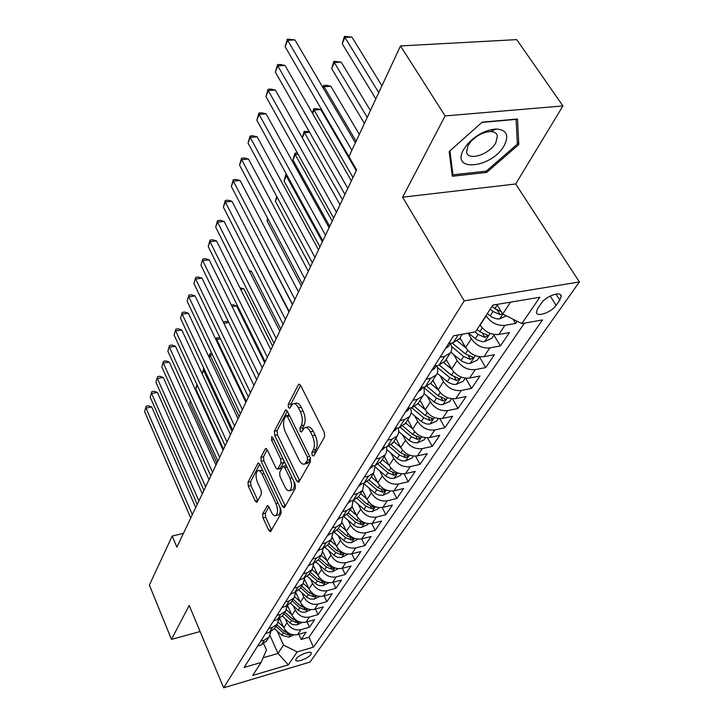 <?xml version="1.0" encoding="UTF-8"?>
<svg xmlns="http://www.w3.org/2000/svg" width="724" height="724" viewBox="0 0 724 724"><rect width="100%" height="100%" fill="white"/><g stroke="black" fill="none" stroke-linecap="round" stroke-linejoin="round"><path stroke-width="1.09" d="M312.135 455.36L313.745 455.966L324.605 436.871L324.307 432.373L300.641 385.449L298.849 384.245L298.378 384.779L288.224 404.417L288.442 407.449L289.663 408.3L292.713 403.856C294.659 403.024 296.55 404.327 298.388 407.757L300.306 411.603C302.605 416.961 302.931 421.639 301.293 425.64L299.953 428.11L300.17 431.169L301.437 432.047L304.487 427.739C306.505 426.889 308.469 428.246 310.379 431.803L312.334 435.721C314.678 441.169 315.003 445.884 313.302 449.848L311.926 452.292L312.135 455.36M310.895 654.487L311.338 653.175C311.266 650.261 298.505 655.003 296.17 658.831L295.745 660.107C295.872 663.003 308.505 658.297 310.895 654.487M262.685 513.868L262.993 517.877L268.821 530.466L270.505 531.805L281.174 513.28L280.867 509.162L259.699 464.256L258.079 463.016L248.006 482.184L248.323 486.157L255.183 500.999L256.803 502.284L257.147 501.904L261.355 494.067L261.047 490.03L257.581 482.6C255.491 476.98 255.536 473.016 257.726 470.709C259.183 470.111 260.64 471.234 262.07 474.066L275.962 503.587C278.088 509.253 278.052 513.235 275.853 515.524C274.306 516.131 272.785 514.945 271.292 511.968L268.984 507.017L267.31 505.705L262.685 513.868L265.328 513.253L265.636 517.253L271.609 530.104M402.616 197.209L515.696 183.977L562.937 105.921L445.115 115.921L402.616 197.209L464.22 300.84L223.662 687.8L189.19 605.463L171.461 639.373L149.379 585.037L172.194 536.059L176.882 547.127L356.615 169.887L285.138 46.761L287.636 40.282L351.873 150.33M445.115 115.921L400.499 45.938L348.932 156.646M296.768 481.053L298.578 482.383L298.967 481.967L310.433 461.803L310.134 457.432L287.292 411.132L285.555 409.92L274.387 431.169L274.695 435.386L296.768 481.053L299.673 480.727M295.419 488.211L284.541 507.352L284.179 507.723L282.432 506.393L261.174 461.405L260.866 457.324L265.572 448.536L267.219 449.776L275.898 467.939L277.6 469.215L280.993 463.224L280.686 459.025L271.545 440.02L271.609 436.771L272.785 437.631L295.121 483.976L295.419 488.211M298.813 634.26L301.184 639.464L306.134 632.17L297.573 634.613L300.885 629.681C294.876 630.722 290.27 628.423 287.057 622.785L285.193 618.676M307.003 621.853L309.483 627.237L314.587 619.726L305.926 622.16L309.338 617.074C303.256 618.106 298.578 615.771 295.302 610.07L293.374 605.888M315.438 609.074L318.035 614.64L323.284 606.902L314.533 609.327L318.044 604.087C311.89 605.11 307.139 602.739 303.79 596.983L301.808 592.712M324.126 595.906L326.841 601.662L332.253 593.68L323.402 596.105L327.022 590.703C320.786 591.707 315.963 589.3 312.551 583.481L310.506 579.119M333.067 582.322L335.918 588.286L341.502 580.06L332.542 582.467L336.28 576.892C329.972 577.888 325.067 575.444 321.583 569.562L319.465 565.109M342.289 568.313L345.285 574.485L351.04 566.005L341.972 568.394L345.837 562.648C339.438 563.625 334.461 561.136 330.904 555.19L328.705 550.647M351.801 553.851L354.941 560.258L360.887 551.498L351.71 553.878L355.692 547.932C349.221 548.901 344.162 546.376 340.524 540.366L338.253 535.715M361.611 538.918L364.914 545.561L371.059 536.52L361.765 538.882L365.882 532.746C359.321 533.688 354.181 531.117 350.461 525.045L348.099 520.294M371.729 523.479L375.213 530.393L381.557 521.045L372.154 523.389L376.408 517.045C369.765 517.968 364.543 515.352 360.733 509.216L358.28 504.347M382.172 507.515L385.856 514.71L392.417 505.053L382.896 507.37L387.295 500.809C380.562 501.705 375.249 499.053 371.349 492.845L368.806 487.867M392.951 490.99L396.861 498.501L403.639 488.51L394.001 490.8L398.553 484.012C391.738 484.89 386.326 482.184 382.335 475.903L379.693 470.808M404.092 473.885L408.236 481.731L415.259 471.387L405.503 473.65L410.209 466.627C403.304 467.469 397.802 464.727 393.711 458.373L390.951 453.143M415.603 456.147L420.02 464.374L427.287 453.667L417.404 455.894L422.291 448.618C415.286 449.432 409.684 446.636 405.494 440.219L402.616 434.853M427.504 437.758L432.219 446.4L439.749 435.305L429.739 437.495L434.807 429.947C427.703 430.726 422.002 427.875 417.703 421.395L414.698 415.884M439.812 418.662L444.862 427.766L452.672 416.264L442.536 418.418L447.785 410.58C440.59 411.332 434.78 408.427 430.373 401.865L427.232 396.209M452.536 398.834L457.975 408.454L466.084 396.517L455.812 398.616L461.26 390.489C453.957 391.195 448.047 388.236 443.513 381.602L440.228 375.783M465.713 378.209L471.586 388.399L479.994 376.009L469.595 378.064L475.252 369.62C467.849 370.281 461.822 367.267 457.17 360.561L453.713 354.57M479.451 356.905L485.714 367.584L494.456 354.706L483.913 356.706L489.795 347.918C482.293 348.543 476.139 345.466 471.36 338.687L468.12 333.185M493.94 335.167L500.402 345.945L509.488 332.56L498.8 334.488C491.225 335.085 485.008 331.963 480.148 325.139L480.012 324.913M297.573 634.613C291.6 635.663 287.012 633.382 283.826 627.762L279.708 618.64M305.926 622.16C299.872 623.201 295.22 620.875 291.971 615.201L287.618 605.68M314.533 609.327C308.406 610.359 303.682 607.997 300.36 602.268L295.745 592.259M323.402 596.105C317.193 597.119 312.406 594.73 309.012 588.929L304.542 579.372M332.542 582.467C326.262 583.463 321.393 581.037 317.936 575.182L313.573 565.969M341.972 568.394C335.619 569.381 330.669 566.919 327.139 560.991L322.832 552.014M351.71 553.878C345.276 554.846 340.244 552.34 336.633 546.349L332.334 537.507M361.765 538.882C355.24 539.832 350.135 537.28 346.443 531.235L342.108 522.429M372.154 523.389C365.548 524.321 360.353 521.723 356.579 515.606L352.163 506.773M382.896 507.37C376.199 508.275 370.923 505.642 367.059 499.46L362.516 490.519M394.001 490.8C387.222 491.686 381.856 488.999 377.892 482.754L373.24 473.722M405.503 473.65C398.625 474.51 393.168 471.776 389.114 465.46L384.326 456.337M417.404 455.894C410.436 456.726 404.879 453.948 400.725 447.559L395.82 438.337M429.739 437.495C422.68 438.292 417.024 435.459 412.761 429.006L407.721 419.685M442.536 418.418C435.377 419.178 429.613 416.291 425.25 409.766L420.056 400.354M455.812 398.616C448.554 399.34 442.681 396.408 438.201 389.802L432.862 380.29M469.595 378.064C462.229 378.743 456.247 375.747 451.64 369.077L446.147 359.466M483.913 356.706C476.446 357.339 470.347 354.289 465.613 347.538L459.957 337.837M541.353 303.22L537.697 308.524L536.412 312.279C536.656 317.601 551.561 312.325 556.113 305.338L559.815 300.071L561.191 296.161C561.028 290.758 545.851 296.134 541.353 303.22M464.22 300.84L579.381 281.944L310.035 662.062L223.662 687.8M301.184 639.464L308.931 637.238L313.483 647.147L542.529 319.927L521.814 323.619L502.673 314.026L496.854 304.451M313.483 647.147L297.202 651.908L288.342 664.858L252.703 675.429L261.111 662.46L244.142 667.428L453.541 335.782L475.505 331.863L492.845 305.121L539.869 297.22L521.814 323.619M513.108 319.257L515.669 323.447L504.927 325.357C497.307 325.927 491.035 322.786 486.121 315.926L485.985 315.7M459.441 338.633L453.233 342.742L448.618 343.574M257.825 645.971L261.31 644.975L266.495 640.975M270.749 631.925L269.174 636.776L264.45 640.025L260.785 641.066M265.545 633.536L269.238 632.495L274.468 628.477M278.812 619.12L277.247 624.133L272.477 627.391L268.758 628.432M273.663 620.667L277.401 619.626L282.695 615.599M287.129 605.907L285.564 611.101L280.74 614.368L276.984 615.409M282.043 607.4L285.826 606.368L291.166 602.314M295.709 592.277L294.143 597.653L289.265 600.947L285.464 601.979M290.686 593.707L294.514 592.684L299.908 588.612M304.542 578.214L302.994 583.788L298.071 587.083L294.216 588.114M299.609 579.58L303.483 578.557L308.931 574.476M313.664 563.688L312.125 569.471L307.148 572.784L303.256 573.806M308.822 564.991L312.741 563.978L318.252 559.878M323.076 548.683L321.565 554.693L316.533 558.005L312.587 559.019M318.334 549.914L322.316 548.901L327.872 544.792M332.787 533.163L331.311 539.407L326.234 542.738L322.234 543.742M328.18 534.33L332.207 533.326L337.827 529.208M342.823 517.117L341.393 523.615L336.253 526.945L332.207 527.95M338.361 518.212L342.434 517.217L348.117 513.081M353.194 500.501L351.819 507.28L346.633 510.61L342.524 511.606M348.896 501.524L353.031 500.537L358.76 496.402M363.919 483.288L362.615 490.365L357.366 493.705L353.212 494.682M359.801 484.238L363.991 483.27L369.783 479.125M375.005 465.451L373.792 472.844L368.489 476.193L364.281 477.152M371.113 466.328L375.358 465.378L381.213 461.224M386.48 446.961L386.815 451.106L385.376 454.699L380.019 458.039L375.747 458.989M382.833 447.767L387.141 446.817L393.051 442.672M398.363 427.784L398.843 432.119L397.395 435.866L391.974 439.206L387.648 440.138M395.005 428.49L399.358 427.567L405.34 423.422M410.68 407.865L411.322 412.409L409.856 416.336L404.381 419.667L400.001 420.581M407.63 408.49L412.056 407.585L418.092 403.44M423.431 387.168C424.753 390.571 424.545 393.53 422.807 396.046L417.268 399.367L412.825 400.263M420.762 387.693L425.241 386.815L431.341 382.679M436.663 365.647C438.21 369.222 438.074 372.326 436.255 374.969L430.662 378.272L426.155 379.15M434.409 366.072L438.961 365.213L445.115 361.095M450.437 343.366C452.183 347.086 452.129 350.307 450.256 353.041L444.599 356.335L440.02 357.185M500.402 345.945L489.795 347.918M485.714 367.584L475.252 369.62M471.586 388.399L461.26 390.489M457.975 408.454L447.785 410.58M444.862 427.766L434.807 429.947M432.219 446.4L422.291 448.618M420.02 464.374L410.209 466.627M408.236 481.731L398.553 484.012M396.861 498.501L387.295 500.809M385.856 514.71L376.408 517.045M375.213 530.393L365.882 532.746M364.914 545.561L355.692 547.932M354.941 560.258L345.837 562.648M345.285 574.485L336.28 576.892M335.918 588.286L327.022 590.703M326.841 601.662L318.044 604.087M318.035 614.64L309.338 617.074M309.483 627.237L300.885 629.681M308.931 637.238L524.457 323.148M515.669 323.447L517.144 321.275M269.971 635.41L277.989 653.446L283.518 645.093L277.247 631.093M502.673 314.026L510.538 302.152M562.937 105.921L516.737 39.621L400.499 45.938M171.461 639.373L200.105 631.536M515.696 183.977L579.381 281.944M183.407 533.425L172.194 536.059M263.129 657.772L277.989 653.446L288.342 664.858M263.753 643.871L266.459 650.007L261.111 662.46M283.518 645.093L297.202 651.908M449.17 151.533L452.328 176.24L486.655 172.439L518.791 144.565L517.506 119.026L482.211 122.157L449.17 151.533M517.28 142.293L518.791 144.565M485.858 171.19L486.655 172.439M314.741 454.229L314.741 451.686L316.126 449.251C317.827 445.278 317.51 440.572 315.166 435.133L312.334 435.721M305.854 427.459L307.302 427.16C309.32 426.309 311.293 427.667 313.202 431.214L315.166 435.133M294.089 403.585L295.51 403.313C297.464 402.481 299.356 403.784 301.202 407.214L303.121 411.051C305.419 416.391 305.745 421.069 304.098 425.069L302.759 427.54L302.713 429.938M300.614 385.385L291.012 403.874L290.93 406.11M287.265 411.078L277.12 430.617L277.428 434.825L299.528 480.437M307.546 460.048L307.329 456.998L287.356 416.427L286.134 415.567L284.487 418.49C282.939 422.4 283.274 426.97 285.482 432.192L298.958 459.785C300.849 463.387 302.795 464.781 304.813 463.957L307.546 460.048L310.343 459.441L310.569 458.618M289.184 414.961L286.423 415.513M306.343 463.622L307.6 463.351L308.913 461.957L306.125 462.573M310.343 459.441L308.913 461.957M267.192 449.722L263.545 456.754L263.853 460.835L285.283 506.049M279.962 468.7L283.727 462.636L284.025 460.953M285.03 487.08C286.568 490.076 288.143 491.252 289.754 490.61C292.098 488.193 292.161 484.084 289.944 478.265L284.822 467.623L283.084 466.337L282.695 466.763L279.672 472.329L279.98 476.492L285.03 487.08M291.555 490.202L292.478 489.985C294.197 488.709 294.695 485.931 293.989 481.641M286.306 465.686L283.446 466.265M268.885 506.809L265.328 513.253M277.699 515.081L278.532 514.891C280.07 513.769 280.559 511.244 279.998 507.316M262.694 470.609L258.586 470.528M259.672 464.202L250.631 481.605L250.938 485.578L257.88 500.537M506.348 315.872L499.551 318.913L496.908 318.922L492.03 317.221L487.324 313.637M381.928 85.794L351.909 37.087L344.923 37.431L342.235 43.775L375.828 98.898M501.216 311.628L494.863 308.677L492.03 306.379M490.202 309.202L493.026 311.492L500.031 314.533L502.465 313.691M500.031 314.533L497.515 310.397L492.003 306.415M378.752 92.627L344.923 37.431L344.434 36.336L351.909 37.087M342.235 43.775L344.434 36.336M285.138 46.761L287.338 39.15L287.636 40.282L294.94 39.91L355.375 142.809M287.338 39.15L294.94 39.91M504.266 145.433C509.244 135.343 506.61 129.868 496.374 128.999C485.958 129.75 476.374 134.727 467.614 143.922L463.659 149.488C450.21 172.755 492.148 168.086 504.266 145.433M495.822 142.791L497.415 136.049C496.736 133.116 494.365 131.623 490.32 131.569C483.225 132.085 476.7 135.469 470.745 141.723L468.039 145.524L466.573 152.049C467.74 161.488 489.732 154.456 495.822 142.791M451.93 173.154L452.971 174.81L449.921 150.854M481.922 122.419L516.094 119.379L517.379 144.121L486.238 171.154L452.971 174.81M480.455 325.637L479.858 325.148M494.365 334.524L491.849 338.307L484.528 341.601L482.609 341.692L477.143 339.972L468.473 333.121M370.417 110.519L341.176 62.083L334.289 62.499L331.692 68.626L364.407 123.424M475.025 331.954L478.066 334.434L484.926 337.411L487.967 335.393L479.831 331.728L477.053 329.465M367.222 117.369L334.289 62.499L333.845 61.332L341.176 62.083M331.692 68.626L333.845 61.332M461.07 339.737L459.541 338.488M465.831 347.891L457.405 340.986M479.541 356.769L477.27 360.172L470.093 363.412L467.532 363.457L462.202 361.448L450.799 352.172M359.303 134.374L330.823 86.228L324.017 86.699L323.347 88.283M451.523 346.479L463.677 356.479L470.419 359.394L473.387 357.457L465.378 353.882L452.075 342.95M356.099 141.243L324.017 86.699L323.619 85.477L326.334 85.287L330.823 86.228M322.813 87.369L323.619 85.477M447.161 361.24L445.758 360.081M451.776 369.303L443.857 362.76M465.288 378.154L463.251 381.204L456.201 384.39L453.016 384.353L448.437 382.498L437.196 373.267M356.253 170.647L320.804 109.559L314.098 110.084L312.641 113.514M437.278 367.285L449.848 377.693L456.464 380.543L459.351 378.688L451.477 375.195L439.332 365.14M352.986 177.498L314.098 110.084L313.736 108.799L316.415 108.591L320.804 109.559M312.334 112.971L313.736 108.799M433.785 381.937L432.49 380.869M438.264 389.919L430.708 383.639M451.568 398.743L449.749 401.458L442.826 404.598L439.685 404.58L434.608 402.354L424.011 393.521M423.45 387.204L436.527 398.119L443.025 400.906L445.848 399.114L438.101 395.702L426.879 386.354M342.425 199.67L304.505 132.7L302.324 137.85M309.573 132.257L304.505 132.7L304.18 131.361L309.248 131.687M302.27 137.75L304.18 131.361M445.369 348.724L448.654 346.181M351.384 180.864L284.984 65.431L277.781 65.866L347.81 188.376M275.373 72.119L277.527 64.662L277.781 65.866L275.373 72.119L344.932 194.421M448.5 343.755L450.238 343.285M277.527 64.662L280.405 64.49L284.984 65.431M431.459 370.751L434.717 368.208M340.027 204.711L275.373 90.057L268.269 90.545L336.443 212.222M265.943 96.582L268.061 89.278L268.269 90.545L265.943 96.582L333.664 218.051M434.5 366.063L435.748 365.828M268.061 89.278L270.894 89.088L275.373 90.057M418.092 391.928L421.314 389.385M329.067 227.698L266.097 113.84L259.092 114.383L325.492 235.209M256.848 120.211L258.921 113.053L259.092 114.383L256.848 120.211L322.823 240.821M258.921 113.053L261.717 112.835L266.097 113.84M405.223 412.309L408.417 409.757M318.515 249.861L257.138 136.809L250.223 137.406L314.94 257.364M248.051 143.044L250.079 136.022L250.223 137.406L248.051 143.044L312.352 262.785M250.079 136.022L252.839 135.786L257.138 136.809M420.906 401.883L419.712 400.888M430.373 401.865L425.25 409.766L417.947 403.657M438.355 418.562L436.744 420.97L429.938 424.065L426.843 424.065L422.427 422.282L411.25 412.979M411.648 407.666L423.694 417.793L430.074 420.526L432.834 418.798L425.214 415.467L414.716 406.653M332.216 221.092L295.22 154.565L292.949 159.923L329.719 226.331M298.125 154.293L295.22 154.565L294.94 153.18L297.374 152.945M292.949 159.923L294.94 153.18M392.833 431.929L396.001 429.386M308.315 271.256L248.477 159.018L241.653 159.669L304.75 278.749M239.553 165.117L241.544 158.23L241.653 159.669L239.553 165.117L302.261 283.971M241.544 158.23L244.269 157.968L248.477 159.018M408.49 421.115L407.395 420.192M412.725 428.934L405.639 422.952M425.622 437.658L424.201 439.785L417.513 442.826L413.82 442.717L409.567 440.708L398.888 431.694M400.209 427.35L411.332 436.753L417.594 439.432L420.3 437.767L412.789 434.518L402.852 426.119M322.352 241.807L286.242 175.733L284.043 180.928L319.936 246.875M287.166 175.642L286.242 175.733L286.405 174.258M284.043 180.928L285.989 174.303M380.887 450.844L384.028 448.301M298.478 291.908L240.097 180.502L233.363 181.19L294.912 299.383M231.336 186.466L233.282 179.706L233.363 181.19L231.336 186.466L292.514 304.433M233.282 179.706L235.97 179.434L240.097 180.502M396.526 439.658L395.512 438.807M400.644 447.405L393.766 441.559M413.341 456.084L412.101 457.939L405.521 460.935L401.883 460.844L397.702 458.871L386.906 449.695M389.023 446.219L399.395 455.043L405.558 457.677L408.2 456.066L400.806 452.889L391.304 444.808M277.138 197.2L275.41 201.263L310.469 266.749M275.41 201.263L276.659 196.313M369.376 469.08L372.489 466.537M288.976 311.863L231.988 201.29L225.345 202.023L285.419 319.32M223.372 207.127L225.291 200.494L225.345 202.023L223.372 207.127L283.093 324.198M225.291 200.494L227.942 200.204L231.988 201.29M384.978 457.568L384.046 456.781M388.996 465.233L382.299 459.514M401.485 473.858L400.426 475.46L393.947 478.419L390.363 478.347L386.254 476.41L375.285 467.034M378.1 464.328L387.883 472.709L393.937 475.279L396.526 473.722L389.241 470.618L380.073 462.781M267.925 218.901L267.056 220.965L301.302 285.989M267.056 220.965L267.663 218.395M358.271 486.673L361.348 484.139M279.781 331.149L224.132 221.417L217.571 222.196L276.233 338.588M215.671 227.137L217.544 220.621L217.571 222.196L215.671 227.137L273.989 343.312M217.544 220.621L220.159 220.313L224.132 221.417M373.828 474.872L372.969 474.13M377.747 482.456L371.231 476.854M390.046 491.026L389.141 492.392L382.77 495.306L378.625 495.089L375.186 493.343L364 483.723M367.448 481.741L376.761 489.759L382.715 492.284L385.24 490.781L378.073 487.741L369.159 480.075M259.029 239.87L292.424 304.623M363.059 491.587L362.272 490.899M366.878 499.098L360.534 493.614M378.987 507.615L378.227 508.755L371.964 511.624L367.882 511.434L364.498 509.714L353.683 500.356M289.184 311.411L258.767 253.255M357.068 498.501L366.009 506.239L371.864 508.719L374.344 507.262L367.276 504.293L358.543 496.736M258.667 253.056L259.174 253.201M352.651 507.75L351.927 507.126M356.371 515.189L350.199 509.823M368.308 523.642L367.683 524.574L361.511 527.407L357.484 527.235L354.163 525.552L343.991 516.701M280.776 329.067L251.418 271.283L249.554 271.545M346.968 514.655L355.611 522.185L361.376 524.61L363.81 523.208L356.841 520.294L348.271 512.836M249.065 270.586L251.418 271.283M342.579 523.398L341.909 522.809M346.208 530.755L340.19 525.497M357.964 539.154L351.402 542.683L347.429 542.529L344.153 540.864L334.515 532.439M272.613 346.199L243.888 288.84L240.676 289.31M337.14 530.23L345.556 537.606L351.231 539.995L353.611 538.62L346.742 535.778L338.325 528.411M239.906 287.754L243.888 288.84M332.841 538.538L332.153 537.941M336.379 545.824L330.515 540.665M347.963 554.159L341.61 557.471L337.692 557.335L334.47 555.697L325.257 547.606M264.694 362.824L236.567 305.89L232.132 306.56M327.574 545.272L335.818 552.53L341.411 554.874L343.737 553.552L336.968 550.765L328.705 543.498M231.363 304.994L232.947 304.759L236.567 305.89M323.402 553.208L322.66 552.557M326.859 560.421L321.13 555.362M338.271 568.693L332.126 571.797L328.262 571.679L325.094 570.069L316.234 562.249M318.288 559.824L326.388 566.992L331.891 569.29L334.18 568.005L327.501 565.281L319.384 558.095M228.838 322.551L223.888 323.329M223.336 322.189L225.897 321.311L228.666 322.198M223.553 321.673L223.58 322.696M314.261 567.426L313.429 566.684M317.646 574.566L312.044 569.598M328.886 582.775L322.931 585.68L319.121 585.571L315.999 583.987L307.438 576.394M309.293 573.924L317.248 581.001L322.669 583.263L324.922 582.015L318.334 579.336L310.352 572.25M246.332 401.349L216.757 339.502L216.34 340.479M220.512 338.886L216.757 339.502L216.738 337.773L219.942 337.692M215.978 339.719L216.738 337.773M305.401 581.209L304.433 580.34M308.705 588.268L303.247 583.408M319.791 596.422L314.026 599.137L310.261 599.047L307.184 597.49L298.867 590.078M315.583 595.318L309.438 592.974L301.6 585.969M300.569 587.589L308.397 594.576L313.736 596.811L315.8 595.409M239.092 416.553L210.105 355.176L209.164 357.412M212.485 354.778L210.105 355.176L210.105 353.43L211.725 353.158M208.965 356.995L210.105 353.43M296.813 594.576L295.663 593.553M300.044 601.572L294.695 596.775M310.877 609.644L305.374 612.196L301.664 612.124L298.632 610.585L290.505 603.309M306.496 608.422L300.813 606.196L293.102 599.282M292.107 600.848L299.799 607.753L305.066 609.943L307.22 608.748M232.051 431.332L203.634 370.426L202.186 373.837M204.738 370.236L203.634 370.426L203.978 368.607M202.15 373.747L203.652 368.661M288.478 607.554L287.129 606.341M291.636 614.477L286.36 609.726M302.152 622.477L296.985 624.866L292.786 624.64L290.333 623.292L282.36 616.124M297.817 621.192L292.451 619.029L284.867 612.196M283.889 613.717L291.464 620.54L296.65 622.694L298.777 621.545M197.299 385.358L195.797 388.906L223.517 449.242M195.797 388.906L196.919 384.544M280.387 620.142L279.102 618.984M283.482 627.002L278.242 622.269M293.691 634.921L288.84 637.174L281.853 635.265L274.432 628.541M289.419 633.609L284.324 631.482L276.858 624.731M275.916 626.215L283.365 632.948L288.478 635.075L290.541 634.124M190.593 401.168L189.706 403.259L216.901 463.125M189.706 403.259L190.349 400.625M347.547 503.66L350.588 501.135M270.894 349.81L216.521 240.92L210.05 241.735L267.355 357.231M208.204 246.522L210.041 240.124L210.05 241.735L208.204 246.522L265.183 361.792M210.041 240.124L212.63 239.798L216.521 240.92M337.185 520.067L339.864 518.076M262.287 367.873L209.145 259.826L202.756 260.667L258.767 375.258M200.964 265.31L202.774 259.029L200.964 265.31L256.658 379.675M202.774 259.029L205.326 258.694L209.145 259.826M327.167 535.932L329.827 533.95M253.952 385.358L201.996 278.152L195.679 279.03L250.45 392.716M193.951 283.537L195.724 277.355L193.951 283.537L248.404 396.996M195.724 277.355L198.24 277.011L201.996 278.152M317.474 551.281L319.954 549.507M245.879 402.3L195.055 295.944L188.819 296.849L242.386 409.63M187.136 301.22L188.883 295.148L187.136 301.22L240.413 413.775M188.883 295.148L191.371 294.786L195.055 295.944M308.098 566.132L310.352 564.593M238.06 418.716L188.321 313.202L182.167 314.135L234.576 426.02M180.529 318.379L182.24 312.406L180.529 318.379L232.666 430.038M182.24 312.406L184.701 312.035L188.321 313.202M299.021 580.503L301.039 579.209M230.467 434.644L181.787 329.963L175.697 330.922L227.01 441.912M174.113 335.049L175.796 329.167L174.113 335.049L225.155 445.803M175.796 329.167L178.222 328.787L181.787 329.963M290.224 594.431L291.98 593.363M223.11 450.093L175.434 346.253L169.416 347.23L219.662 457.324M167.877 351.24L169.534 345.457L167.877 351.24L217.861 461.107M169.534 345.457L171.932 345.067L175.434 346.253M281.708 607.934L283.174 607.092M215.969 465.089L169.253 362.081L163.316 363.077L212.539 472.283M161.814 366.978L163.443 361.285L161.814 366.978L210.784 475.958M163.443 361.285L165.814 360.887L169.253 362.081M273.437 621.02L274.586 620.414M209.028 479.65L163.253 377.466L157.38 378.489L205.616 486.809M155.922 382.272L157.524 376.67L155.922 382.272L203.915 490.374M157.524 376.67L159.868 376.263L163.253 377.466M265.418 633.726L266.17 633.355M202.286 493.795L157.416 392.435L151.606 393.476L198.892 500.918M150.194 397.159L151.768 391.639L150.194 397.159L197.245 504.384M151.768 391.639L154.085 391.232L157.416 392.435M195.733 507.542L151.732 406.997L145.995 408.055L192.358 514.628M144.619 411.639L146.167 406.209L144.619 411.639L190.756 517.995M146.167 406.209L148.456 405.784L151.732 406.997M283.826 627.762L287.057 622.785M291.971 615.201L295.302 610.07M300.36 602.268L303.79 596.983M309.012 588.929L312.551 583.481M317.936 575.182L321.583 569.562M327.139 560.991L330.904 555.19M336.633 546.349L340.524 540.366M346.443 531.235L350.461 525.045M356.579 515.606L360.733 509.216M367.059 499.46L371.349 492.845M377.892 482.754L382.335 475.903M389.114 465.46L393.711 458.373M400.725 447.559L405.494 440.219M412.761 429.006L417.703 421.395M438.201 389.802L443.513 381.602M451.64 369.077L457.17 360.561M465.613 347.538L471.36 338.687M480.148 325.139L486.121 315.926M453.233 342.742L458.174 334.95M261.31 644.975L264.45 640.025M269.238 632.495L272.477 627.391M277.401 619.626L280.74 614.368M285.826 606.368L289.265 600.947M294.514 592.684L298.071 587.083M303.483 578.557L307.148 572.784M312.741 563.978L316.533 558.005M322.316 548.901L326.234 542.738M332.207 533.326L336.253 526.945M342.434 517.217L346.633 510.61M353.031 500.537L357.366 493.705M363.991 483.27L368.489 476.193M375.358 465.378L380.019 458.039M387.141 446.817L391.974 439.206M399.358 427.567L404.381 419.667M412.056 407.585L417.268 399.367M425.241 386.815L430.662 378.272M438.961 365.213L444.599 356.335M498.8 334.488L504.927 325.357M556.005 294.08L559.815 300.071M550.222 296.044L556.113 305.338M316.126 449.251L313.302 449.848M313.202 431.214L310.379 431.803M302.759 427.54L299.953 428.11M304.098 425.069L301.293 425.64M303.121 411.051L300.306 411.603M301.202 407.214L298.388 407.757M291.012 403.874L288.224 404.417M299.944 384.48L298.378 384.779M314.741 451.686L311.926 452.292M277.428 434.825L274.695 435.386M277.12 430.617L274.387 431.169M286.559 410.128L285.12 410.418M309.673 456.5L307.329 456.998M289.672 415.965L287.356 416.427M285.138 505.759L282.432 506.393M263.853 460.835L261.174 461.405M263.545 456.754L260.866 457.324M266.45 448.708L265.183 448.971M280.704 468.211L277.989 468.799M283.727 462.636L280.993 463.224M282.867 458.554L280.686 459.025M273.717 439.568L271.545 440.02M292.134 477.777L289.944 478.265M287.012 467.143L284.822 467.623M268.097 505.823L266.966 506.085M278.016 503.117L275.962 503.587M264.115 473.623L262.07 474.066M257.816 500.393L255.183 500.999M250.938 485.578L248.323 486.157M250.631 481.605L248.006 482.184M258.921 463.17L257.708 463.432M271.464 529.823L268.821 530.466M265.636 517.253L262.993 517.877M499.741 318.832L502.863 314.116M494.863 308.677L497.225 305.057M490.139 315.917L493.026 311.492M484.718 341.52L490.112 333.375M479.831 331.728L482.265 327.981M475.288 338.687L478.066 334.434M482.609 333.502L484.926 337.411M470.274 363.33L475.36 355.656M465.378 353.882L467.686 350.353M461.007 360.579L463.677 356.479M468.274 355.71L470.419 359.394M456.373 384.317L461.17 377.077M451.477 375.195L453.658 371.855M447.278 381.639L449.848 377.693M454.464 377.059L456.464 380.543M442.998 404.517L447.523 397.693M438.101 395.702L440.156 392.553M434.056 401.911L436.527 398.119M441.169 397.603L443.025 400.906M430.11 423.983L434.373 417.54M425.214 415.467L427.16 412.481M421.314 421.449L423.694 417.793M428.346 417.386L430.074 420.526M417.676 442.753L421.703 436.672M412.789 434.518L414.626 431.694M409.024 440.283L411.332 436.753M415.983 436.445L417.594 439.432M405.684 460.862L409.485 455.125M400.806 452.889L402.544 450.219M397.177 458.446L399.395 455.043M404.046 454.826L405.558 457.677M394.109 478.347L397.702 472.926M389.241 470.618L390.888 468.093M385.738 475.994L387.883 472.709M392.517 472.573L393.937 475.279M382.933 495.234L386.317 490.121M378.073 487.741L379.629 485.351M374.688 492.935L376.761 489.759M381.376 489.696L382.715 492.284M372.118 511.551L375.322 506.728M367.276 504.293L368.751 502.031M364 509.316L366.009 506.239M370.607 506.248L371.864 508.719M361.665 527.344L364.688 522.782M356.841 520.294L358.235 518.149M353.674 525.153L355.611 522.185M360.19 522.248L361.376 524.61M351.556 542.62L354.398 538.312M346.742 535.778L348.072 533.751M343.683 540.475L345.556 537.606M350.108 537.724L351.231 539.995M341.764 557.408L344.452 553.344M336.968 550.765L338.226 548.837M333.999 555.308L335.818 552.53M340.343 552.693L341.411 554.874M332.271 571.734L334.814 567.897M327.501 565.281L328.696 563.453M324.633 569.679L326.388 566.992M330.886 567.2L331.891 569.29M323.076 585.616L325.474 581.996M318.334 579.336L319.456 577.616M315.546 583.607L317.248 581.001M321.718 581.254L322.669 583.263M314.171 599.074L316.424 595.662M309.438 592.974L310.506 591.336M306.741 597.11L308.397 594.576M312.822 594.875L313.736 596.811M305.519 612.133L307.655 608.911M300.813 606.196L301.827 604.649M298.197 610.214L299.799 607.753M304.198 608.079L305.066 609.943M297.13 624.803L299.139 621.771M292.451 619.029L293.401 617.563M289.908 622.93L291.464 620.54M295.826 620.902L296.65 622.694M288.976 637.111L290.876 634.251M284.324 631.482L285.229 630.097M281.853 635.265L283.365 632.948M287.7 633.337L288.478 635.075M458.916 339.456L462.256 334.226M444.59 361.919L450.256 353.041M430.816 383.494L436.255 374.969M417.567 404.254L422.807 396.046M404.816 424.237L409.856 416.336M392.535 443.486L397.395 435.866M380.697 462.039L385.376 454.699M369.276 479.931L373.792 472.844M358.253 497.198L362.615 490.365M347.601 513.877L351.819 507.28M337.321 529.995L341.393 523.615M327.375 545.579L331.311 539.407M317.755 560.657L321.565 554.693M308.433 575.254L312.125 569.471M299.419 589.39L302.994 583.788M290.677 603.083L294.143 597.653M282.206 616.359L285.564 611.101M273.989 629.237L277.247 624.133M266.016 641.726L269.174 636.776M560.159 294.55L561.191 296.161M299.311 384.163L298.849 384.245M307.6 463.351L304.813 463.957M280.315 468.627L277.6 469.215M292.478 489.985L289.754 490.61M278.532 514.891L275.853 515.524M470.745 141.723L467.614 143.922M490.32 131.569L496.374 128.999M448.31 346.733L450.518 343.23M434.373 368.751L436.291 365.72M420.97 389.928L422.617 387.331M408.074 410.3L409.458 408.11M395.657 429.92L396.806 428.11M383.684 448.835L384.616 447.378M372.145 467.071L372.869 465.939M361.014 484.673L361.538 483.84M350.253 501.66L350.597 501.117"/></g></svg>
